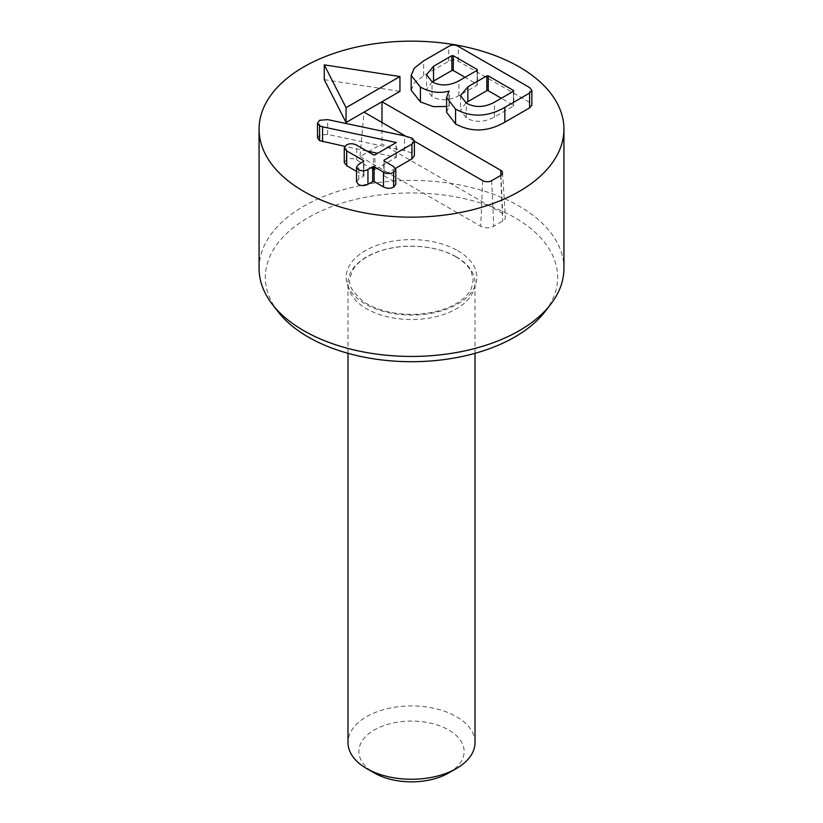 <?xml version="1.0" encoding="UTF-8"?>
<svg xmlns="http://www.w3.org/2000/svg" width="823" height="823" viewBox="0 0 823 823"><rect width="100%" height="100%" fill="white"/><g stroke="black" fill="none" stroke-linecap="round" stroke-linejoin="round"><path stroke-width="0.62" stroke-dasharray="4.12 3.09" d="M324.262 79.666L399.947 91.374M414.37 141.186L405.523 136.073M395.524 168.376L384.084 174.98L384.084 175.793L393.404 181.173L395.801 184.28M384.084 174.98L384.084 160.969L384.084 174.98M356.534 181.883L358.766 179.002L363.55 176.245L363.55 175.433L356.534 171.379M363.55 176.245L363.55 161.421L363.55 176.245M344.271 162.625L346.39 159.816C349.549 158.088 352.974 158.129 356.657 159.96L373.498 169.682L374.918 169.682L396.305 157.327L377.634 153.294M366.801 151L344.786 146.34M317.513 137.863L319.591 135.116L327.657 134.437L404.535 150.681L412.292 153.078L414.37 155.804M446.58 112.247L449.276 106.023L446.58 106.455M411.171 90.18L414.267 83.01L423.65 75.675L448.73 61.19C451.971 59.472 455.16 59.472 458.288 61.19L529.601 102.361L531.874 105.118M432.229 81.909L426.54 89.522L432.034 96.62C440.295 101.054 449.224 100.745 458.843 95.715L477.175 85.129L477.175 84.306L465.046 77.311M458.843 95.715L458.843 80.891M432.034 96.62L432.034 81.796M477.175 85.129L477.175 70.305L477.175 85.129M465.9 102.875L460.52 110.395L466.281 117.926C474.953 122.689 484.356 122.39 494.489 117.02L513.459 106.074L513.459 105.262L501.33 98.256M513.459 106.074L513.459 91.26L513.459 106.074M494.489 117.02L494.489 102.206M466.281 117.926L466.281 103.112M449.276 106.023L449.276 91.209M449.039 105.889L449.039 91.446M423.65 75.675L423.65 60.851M393.404 181.173L393.404 166.359M358.766 179.002L358.766 164.189M356.657 159.96L356.657 145.136M396.305 157.327L396.305 142.513M396.069 157.193L396.069 142.646M359.99 156.565L480.694 226.263A9.207 5.319 0 0 0 493.718 226.263L502.699 221.078A9.207 5.319 0 0 0 505.384 217.118A9.207 5.319 0 0 0 502.699 213.558L381.985 143.871L359.99 156.565L364.023 112.113M381.985 122.493L381.985 143.871M448.71 772.951A52.631 30.379 0 0 0 448.71 729.98A52.631 30.379 0 0 0 374.29 729.98A52.631 30.379 0 0 0 374.29 772.951M475.015 742.572A63.515 36.665 0 0 0 411.5 705.908A63.515 36.665 0 0 0 347.985 742.572M456.415 256.93A63.515 36.665 0 0 0 387.191 248.978A63.515 36.665 0 0 0 347.985 282.855A63.515 36.665 0 0 0 387.191 316.732A63.515 36.665 0 0 0 456.415 308.79A63.515 36.665 0 0 0 475.015 282.855A63.515 36.665 0 0 0 456.415 256.93M544.919 311.773A146.144 84.378 0 0 0 411.5 192.952A146.144 84.378 0 0 0 278.081 311.773M259.07 268.432A152.43 88.01 180 0 1 411.5 180.432A152.43 88.01 180 0 1 563.93 268.432M448.73 61.19L448.73 46.376M458.288 61.19L458.288 46.376M529.601 102.361L529.601 87.547M346.39 159.816L346.39 145.002M373.498 169.682L373.498 154.868M374.918 169.682L374.918 154.868M319.591 135.116L319.591 120.302M327.657 134.437L327.657 119.623M404.535 150.681L404.535 135.867M412.292 153.078L412.292 138.264M482.72 180.649L480.694 226.263M491.701 180.649L493.718 226.263M500.682 175.464L502.699 221.078M500.919 175.32L502.699 213.558M457.691 250.655A65.326 37.714 180 0 1 428.413 313.758A65.326 37.714 180 0 1 348.396 267.568A65.326 37.714 180 0 1 457.691 250.655M426.54 74.708L426.54 89.522M477.525 69.904L477.525 84.718M513.809 90.849L513.809 105.663M460.52 95.581L460.52 110.395M383.724 175.381L383.724 160.567M363.9 175.834L363.9 161.02M502.534 172.727L505.384 217.118M475.015 353.314L475.015 282.855M347.985 353.314L347.985 282.855M455.88 256.766C443.484 249.75 428.248 246.231 410.142 246.211C386.584 245.851 361.009 256.21 353.324 269.1C347.841 282.248 346.596 285.9 362.264 300.652C369.939 306.31 380.113 310.343 392.777 312.74C408.733 315.456 424.174 314.777 439.122 310.703C447.938 308.162 455.17 304.798 460.829 300.58C466.219 296.455 469.779 292.288 471.507 288.091L473.194 280.149L471.517 272.506C469.326 267.033 464.11 261.776 455.88 256.766"/><path stroke-width="1.23" d="M405.523 136.073L364.023 112.113L346.061 122.493L324.262 79.666L324.262 64.852L346.061 107.669L399.947 76.56L324.262 64.852M364.023 112.113L399.947 91.374L399.947 76.56M346.061 122.493L346.061 107.669M303.718 191.389A152.43 88.01 180 0 1 259.07 129.16A152.43 88.01 180 0 1 411.5 41.15A152.43 88.01 180 0 1 563.93 129.16A152.43 88.01 180 0 1 469.83 210.462A152.43 88.01 180 0 1 303.718 191.389M381.985 122.493L381.985 101.743L500.682 170.268A6.347 3.662 180 0 1 502.534 172.727A6.347 3.662 180 0 1 500.682 175.464L491.701 180.649A6.347 3.662 180 0 1 482.72 180.649L414.37 141.186M395.801 169.466L395.801 184.28L393.641 187.099C390.503 188.755 387.108 188.704 383.456 186.924L374.126 181.533L372.716 181.533L367.943 184.301C364.599 185.988 361.462 186.049 358.54 184.475L356.534 181.883L356.534 167.069L358.54 169.661C361.462 171.225 364.599 171.163 367.943 169.476L372.716 166.719L374.126 166.719L383.456 172.1C387.108 173.879 390.503 173.941 393.641 172.285L395.801 169.466L393.404 166.359L384.084 160.969L384.084 160.156L411.901 144.097L414.37 140.99L412.292 138.264L404.535 135.867L327.657 119.623L319.591 120.302L317.513 123.049L319.591 125.816L322.565 126.814L396.305 142.513L374.918 154.868L373.498 154.868L356.657 145.136C352.974 143.315 349.549 143.264 346.39 145.002L344.271 147.811L346.699 150.887L363.55 160.608L363.55 161.421L358.766 164.189L356.534 167.069M356.534 171.379L346.699 165.701L344.271 162.625L344.271 147.811M377.634 153.294L366.801 151M344.786 146.34L319.591 140.64L317.513 137.863L317.513 123.049M414.37 140.99L414.37 155.804L411.901 158.911L395.524 168.376M531.874 90.304L531.874 105.118L529.601 107.885L504.838 122.174C487.833 131.906 471.404 132.493 455.551 123.944L446.58 112.247L446.58 97.433L455.551 109.13C471.404 117.679 487.833 117.092 504.838 107.36L529.601 93.061L531.874 90.304L529.601 87.547L458.288 46.376C455.16 44.658 451.971 44.658 448.73 46.376L423.65 60.851L414.267 68.196L411.171 75.366L420.44 87.135C430.131 92.341 439.667 93.657 449.039 91.075L446.58 97.433M446.58 106.455L433.567 106.661L420.44 101.959L411.171 90.18L411.171 75.366M477.175 70.305L458.843 80.891C449.224 85.931 440.295 86.23 432.034 81.796L426.54 74.708L433.526 66.282L451.868 55.697L453.278 55.697L477.175 69.492L477.175 70.305M465.046 77.311L453.278 70.511L451.868 70.511L433.526 81.096L433.526 66.282M433.526 81.096L432.229 81.909M513.459 90.437L513.459 91.26L494.489 102.206C484.356 107.576 474.953 107.875 466.281 103.112L460.52 95.581L467.855 86.827L486.815 75.87L488.224 75.87L513.459 90.437L513.459 91.26L513.459 90.437M501.33 98.256L488.224 90.695L486.815 90.695L467.855 101.641L467.855 86.827M467.855 101.641L465.9 102.875M455.551 123.944L455.551 109.13M420.44 101.959L420.44 87.135M384.084 160.969L384.084 160.156L384.084 160.969M383.456 186.924L383.456 172.1M367.943 184.301L367.943 169.476M363.55 160.608L363.55 161.421L363.55 160.608M346.699 165.701L346.699 150.887M322.565 141.628L322.565 126.814M319.591 140.64L319.591 125.816M411.901 158.911L411.901 144.097M347.985 353.314L347.985 742.572A63.515 36.665 0 0 0 366.585 768.507L374.29 772.951A52.631 30.379 0 0 0 448.71 772.951L456.415 768.507A63.515 36.665 0 0 0 475.015 742.572L475.015 353.314M366.585 768.507A63.515 36.665 0 0 0 456.415 768.507L448.71 772.951M272.351 304.366L278.081 311.773A146.144 84.378 0 0 0 308.162 336.988A146.144 84.378 0 0 0 544.919 311.773L550.649 304.366A152.43 88.01 180 0 1 303.718 330.661A152.43 88.01 180 0 1 272.351 304.366A152.43 88.01 180 0 1 259.07 268.432L259.07 129.16M563.93 129.16L563.93 268.432A152.43 88.01 180 0 1 550.649 304.366M451.868 70.511L451.868 55.697M453.278 70.511L453.278 55.697M486.815 90.695L486.815 75.87M488.224 90.695L488.224 75.87M529.601 107.885L529.601 93.061M504.838 122.174L504.838 107.36M393.641 187.099L393.641 172.285M374.126 181.533L374.126 166.719M372.716 181.533L372.716 166.719M500.682 170.268L500.919 175.32"/></g></svg>
